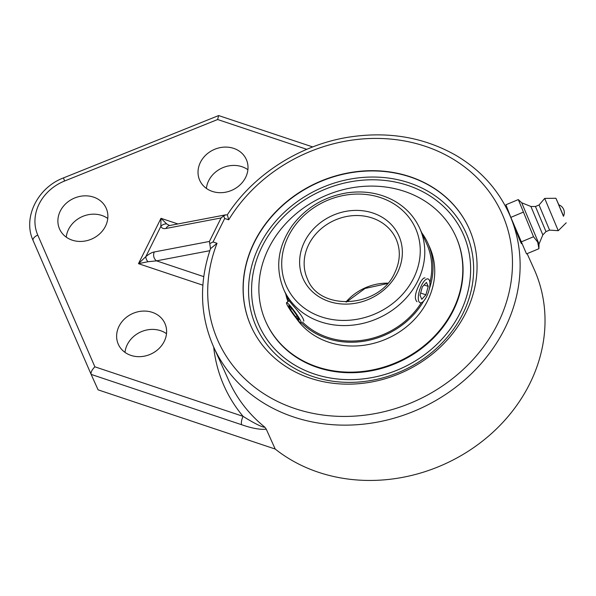 <?xml version="1.0" encoding="UTF-8"?>
<svg xmlns="http://www.w3.org/2000/svg" width="596" height="596" viewBox="0 0 596 596"><rect width="100%" height="100%" fill="white"/><g stroke="black" fill="none" stroke-linecap="round" stroke-linejoin="round"><path stroke-width="0.89" d="M209.978 243.496L213.033 241.969L224.692 218.464L223.664 215.931L221.094 217.95L209.427 241.447L210.515 248.666L217.026 243.302L213.033 241.969M465.841 312.773A119.453 103.972 155.8 0 1 356.095 383.898A119.453 103.972 155.8 0 1 251.147 326.466A119.453 103.972 155.8 0 1 254.306 242.065A119.453 103.972 155.8 0 1 364.052 170.94A119.453 103.972 155.8 0 1 469 228.372A119.453 103.972 155.8 0 1 465.841 312.773M209.427 241.447L154.319 251.959A6.481 5.573 79.2 0 0 156.517 260.854L209.822 250.685M241.685 424.739A6.481 2.324 -71.5 0 1 243.086 416.358L94.876 366.816C91.918 369.818 90.674 372.344 91.143 374.4L241.685 424.739C251.892 428.308 260.087 429.791 266.263 429.187L264.855 427.176A162.082 141.066 155.8 0 1 228.931 380.941L213.599 346.879C199.965 315.567 198.93 282.854 210.492 248.726L210.515 248.666M223.664 215.931L225.653 214.843L227.247 214.955M225.653 214.843L169.681 225.519A6.481 5.573 79.2 0 0 165.986 228.462L221.094 217.95M169.584 225.541L166.686 223.925A6.481 5.804 158.9 0 0 160.853 226.368C161.769 228.29 163.483 228.983 165.986 228.462M166.686 223.925L160.994 218.307L160.853 226.368L145.819 256.645A6.481 3.233 48.7 0 0 147.912 261.741L156.517 260.854L203.75 276.641M227.568 215.529L228.693 219.805A155.601 135.426 155.8 0 1 487.893 190.035A155.601 135.426 155.8 0 1 377.097 413.222A155.601 135.426 155.8 0 1 217.026 243.302M154.319 251.959C151.868 252.376 149.037 253.941 145.819 256.645L138.473 263.67L147.912 261.741M264.855 427.176C262.128 427.652 250.275 420.955 243.086 416.358A168.564 146.713 -24.2 0 1 213.696 347.11M91.136 374.377L33.13 240.583A6.481 3.189 -23.4 0 1 33.123 240.56C22.506 217.786 37.6 187.569 63.481 177.906L64.591 181.013L217.637 119.52L218.643 115.564L312.714 146.936M266.263 429.187L275.21 449.049L98.094 389.844L91.151 374.422M152.3 312.349A25.524 22.216 155.8 0 1 164.891 323.39A25.524 22.216 155.8 0 1 150.736 354.128A25.524 22.216 155.8 0 1 118.343 344.346A25.524 22.216 155.8 0 1 124.557 318.905A25.524 22.216 155.8 0 1 152.3 312.349M93.557 197.12A25.524 22.216 155.8 0 1 106.155 208.16A25.524 22.216 155.8 0 1 92 238.899A25.524 22.216 155.8 0 1 59.607 229.117A25.524 22.216 155.8 0 1 65.813 203.676A25.524 22.216 155.8 0 1 93.557 197.12M233.699 148.374A25.524 22.216 155.8 0 1 246.29 159.408A25.524 22.216 155.8 0 1 232.142 190.146A25.524 22.216 155.8 0 1 199.742 180.372A25.524 22.216 155.8 0 1 205.955 154.93A25.524 22.216 155.8 0 1 233.699 148.374M166.5 333.693A25.524 22.216 -24.2 0 0 160.555 330.683A25.524 22.216 -24.2 0 0 124.996 352.385M107.757 218.464A25.524 22.216 -24.2 0 0 101.819 215.454A25.524 22.216 -24.2 0 0 66.253 237.156M247.899 169.711A25.524 22.216 -24.2 0 0 241.954 166.709A25.524 22.216 -24.2 0 0 206.395 188.403M275.21 449.049A162.082 141.066 -24.2 0 0 473.887 447.469A162.082 141.066 -24.2 0 0 534.076 269.094L527.125 253.65M521.537 243.719C520.472 242.17 517.946 235.882 513.968 224.856M259.483 252.25A111.839 97.342 -24.2 0 0 317.251 374.936A111.839 97.342 -24.2 0 0 460.127 312.811A111.839 97.342 -24.2 0 0 407.292 185.214A111.839 97.342 -24.2 0 0 259.483 252.25A111.839 97.342 -24.2 0 0 317.266 374.951A111.839 97.342 -24.2 0 0 460.134 312.818A111.839 97.342 -24.2 0 0 407.925 185.423M518.304 199.585L533.539 236.746L537.689 242.11L538.918 248.703L539.022 244.032L521.716 202.789L518.304 199.585L505.907 204.786L510.832 217.384L523.228 212.183M538.918 248.703L526.521 253.903L510.832 217.384M521.135 241.946L533.539 236.746M563.466 216.288L558.638 204.786A8.262 8.262 0 0 1 563.458 216.288M545.988 231.62L549.579 230.116L539.045 205.002L535.454 206.507L545.996 231.613L542.829 234.884L530.909 206.477L521.709 202.782M549.579 230.116L558.251 230.689L544.707 198.408L555.897 198.259L558.854 204.86M563.563 216.08L555.897 198.259M539.045 205.002L544.707 198.408M289.112 300.779L293.277 305.793C300.22 313.489 303.736 318.599 303.818 321.125M417.058 301.718C414.213 299.05 414.965 293.292 419.316 284.456C421.566 279.852 423.465 277.676 425.015 277.915M286.549 302.641A12.553 1.423 54.1 0 1 295.109 312.095A12.553 1.423 54.1 0 1 301.233 322.995A12.553 1.423 54.1 0 1 301.211 323.01A12.553 1.423 54.1 0 1 292.651 313.548A12.553 1.423 54.1 0 1 286.527 302.656A12.553 1.423 54.1 0 1 286.549 302.641M290.505 309.615L288.717 305.644L292.092 308.855L297.255 316.029L299.043 320L295.668 316.789L290.505 309.615L291.861 308.631M295.668 316.789L297.069 315.776M427.399 278.868A12.553 4.5 -71.5 0 1 428.099 278.943A12.553 4.5 -71.5 0 1 428.673 291.355A12.553 4.5 -71.5 0 1 420.836 302.828A12.553 4.5 -71.5 0 1 420.143 302.746A12.553 4.5 -71.5 0 1 419.562 290.334A12.553 4.5 -71.5 0 1 427.399 278.868M422.333 286.877L426.431 282.407L428.219 286.378L425.909 294.819L421.804 299.289L420.016 295.318L422.333 286.877M425.909 294.819L420.642 293.053M428.219 286.378L424.061 284.985M302.522 322.064A74.56 64.889 -24.2 0 0 421.29 302.738M429.902 282.586A74.56 64.889 -24.2 0 0 431.757 268.014A74.56 64.889 -24.2 0 0 426.729 243.853L419.748 228.357C414.533 216.989 406.345 207.997 395.178 201.396C380.844 193.246 364.879 190.385 347.289 192.799C324.373 196.583 306.039 207.497 292.278 225.556C277.729 246.558 274.905 267.902 283.785 289.582A74.56 64.889 -24.2 0 0 349.278 325.423A74.56 64.889 -24.2 0 0 417.781 281.036A74.56 64.889 -24.2 0 0 419.748 228.357M429.373 288.688A75.856 66.022 -24.2 0 0 433.031 267.902A75.856 66.022 -24.2 0 0 427.906 243.324A75.856 66.022 -24.2 0 0 421.737 232.775M285.775 293.999A75.856 66.022 -24.2 0 0 287.957 301.621M301.472 322.823A75.856 66.022 -24.2 0 0 423.741 300.958M265.905 321.877L266.166 322.458A104.121 90.622 -24.2 0 0 379.689 368.931A104.121 90.622 -24.2 0 0 463.07 270.696A104.121 90.622 -24.2 0 0 456.044 236.955L455.784 236.374A104.121 90.622 -24.2 0 0 342.253 189.9A104.121 90.622 -24.2 0 0 258.873 288.136A104.121 90.622 -24.2 0 0 265.905 321.877A104.121 90.622 -24.2 0 0 379.428 368.35A104.121 90.622 -24.2 0 0 462.809 270.115A104.121 90.622 -24.2 0 0 455.784 236.374M296.264 318.271A75.856 66.022 -24.2 0 0 379.57 341.59A75.856 66.022 -24.2 0 0 434.737 271.694A75.856 66.022 -24.2 0 0 429.619 247.117L427.906 243.324M224.692 218.464L228.693 219.805M213.599 346.879A162.082 141.066 -24.2 0 0 419.308 408.96A162.082 141.066 -24.2 0 0 509.17 213.785C497.883 189.148 480.13 169.674 455.91 155.355C423.637 137.05 387.713 131.016 348.131 137.251C299.334 145.148 253.225 174.755 227.232 214.962M177.891 223.954L160.994 218.307L138.473 263.67L202.864 285.193M217.637 119.52L306.806 149.328M91.143 374.4L33.123 240.56A6.481 3.189 -23.4 0 1 37.757 235.07A44.566 38.785 155.8 0 1 64.591 181.013M94.876 366.816L37.757 235.07M462.854 313.727A114.916 100.024 155.8 0 1 268.58 346.611A114.916 100.024 155.8 0 1 351.878 178.8A114.916 100.024 155.8 0 1 462.854 313.727M469.052 228.499A119.453 103.972 -24.2 0 0 364.089 171.201A119.453 103.972 -24.2 0 0 254.417 242.319A119.453 103.972 -24.2 0 0 251.207 326.593M387.84 283.145A48.626 42.323 -24.2 0 0 345.956 302.008M308.713 244.576A48.626 42.323 155.8 0 1 353.383 215.625A48.626 42.323 155.8 0 1 396.102 239.003C400.765 249.836 400.326 261.093 394.775 272.789C379.563 308.125 319.493 311.76 307.432 278.935A48.626 42.323 155.8 0 1 308.713 244.576M413.617 278.183A70.73 61.559 155.8 0 1 294.044 298.425A70.73 61.559 155.8 0 1 345.315 195.145A70.73 61.559 155.8 0 1 413.617 278.183M397.435 272.774A52.455 45.654 -24.2 0 0 346.783 211.193A52.455 45.654 -24.2 0 0 308.758 287.786A52.455 45.654 -24.2 0 0 397.435 272.774M63.481 177.906L218.643 115.564M511.301 218.508L509.17 213.785M542.829 234.884L539.022 244.04M566.2 222.815L558.258 230.689M535.454 206.507L530.909 206.477M387.489 283.547L365.043 288.449L346.492 302.008M288.896 300.935L283.785 289.582M289.991 300.146L286.527 302.656"/></g></svg>
